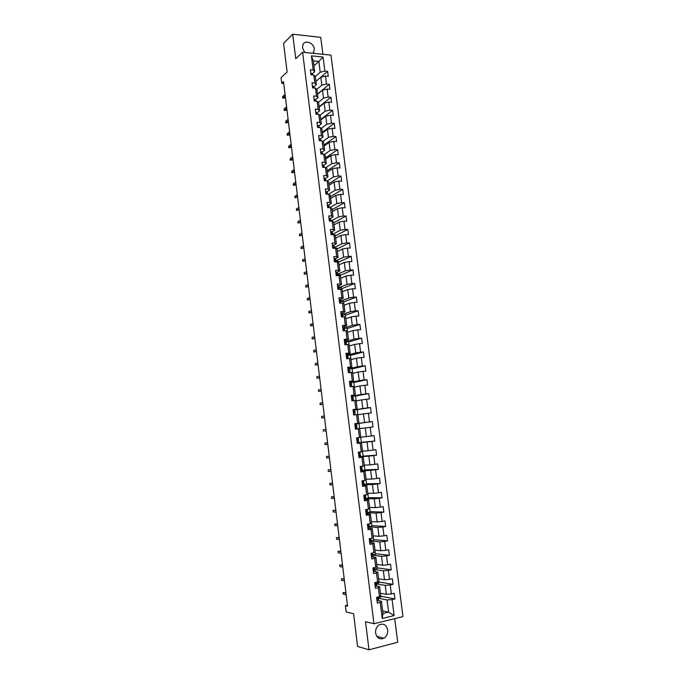 <?xml version="1.0" encoding="UTF-8"?>
<svg xmlns="http://www.w3.org/2000/svg" width="684" height="684" viewBox="0 0 684 684"><rect width="100%" height="100%" fill="white"/><g stroke="black" fill="none" stroke-linecap="round" stroke-linejoin="round"><path stroke-width="1.03" d="M313.195 53.318L314.324 49.034C313.836 42.921 305.055 39.424 302.952 44.563L302.499 47.794L304.765 52.454M375.593 633.033C376.875 638.121 379.663 639.848 383.972 638.223C386.716 636.394 387.956 633.64 387.691 629.964C386.383 624.825 383.553 623.124 379.192 624.868C376.533 626.706 375.336 629.434 375.593 633.033M376.097 628.758L375.55 631.264M322.908 54.31L320.745 37.355L292.709 34.2L283.595 43.349L287.109 72.008L281.047 77.66L281.731 83.268L283.715 83.431M402.953 616.592L330.971 55.139L302.61 52.232L373.96 623.757L402.953 616.592M373.96 623.757L365.512 621.705L369.001 649.8L397.72 642.259L394.711 618.627M369.001 649.8L357.587 646.44L353.577 613.71L346.172 611.983L345.403 605.656L347.549 606.127L283.501 81.635L281.731 83.268M313.956 65.809L318.847 61.449L313.34 60.91L314.7 71.7L313.195 70.033L310.374 69.768L311.006 74.795L313.828 75.043L314.837 83.089L312.015 82.85L312.648 87.894L315.469 88.125L316.487 96.188L313.657 95.974L314.298 101.027L317.119 101.241L318.146 109.329L315.315 109.132L315.948 114.202L318.778 114.39L319.804 122.513L316.966 122.333L317.607 127.429L320.437 127.592L321.463 135.731L318.633 135.577L319.274 140.69L322.104 140.827L323.13 149.001L320.3 148.873L320.941 153.994L323.78 154.114L324.806 162.305L321.976 162.202L322.617 167.332L325.456 167.435L326.49 175.651L323.652 175.566L324.301 180.721L327.14 180.798L328.175 189.04L325.336 188.981L325.986 194.153L328.824 194.205L329.868 202.481L327.02 202.438L327.679 207.628L330.517 207.654L331.56 215.956L328.722 215.939L329.372 221.146L332.21 221.146L333.262 229.473L330.415 229.482L331.073 234.697L333.92 234.68L334.972 243.034L332.125 243.068L332.783 248.301L335.63 248.266L336.682 256.637L333.835 256.697L334.493 261.946L337.34 261.887L338.4 270.291L335.553 270.368L336.212 275.635L339.059 275.549L340.119 283.98L337.272 284.082L337.939 289.375L340.786 289.264L341.846 297.72L338.999 297.848L339.666 303.149L342.513 303.012L343.582 311.502L340.735 311.647L341.401 316.974L344.257 316.812L345.326 325.327L342.47 325.498L343.137 330.834L345.993 330.654L347.07 339.196L344.214 339.392L344.881 344.745L347.746 344.539L348.823 353.106L345.959 353.329L346.634 358.707L349.498 358.467L350.576 367.069L347.72 367.317L348.395 372.703L351.251 372.447L352.337 381.073L349.481 381.347L350.157 386.751L353.021 386.469L354.107 395.121L351.243 395.42L351.927 400.841L354.791 400.533L355.885 409.212L353.021 409.536L353.705 414.983L356.569 414.649L357.664 423.353L354.799 423.704L355.483 429.167L358.348 428.808L359.451 437.546L356.578 437.922L357.27 443.394L360.135 443.01L361.238 451.773L358.373 452.175L359.057 457.673L361.93 457.263L363.033 466.06L360.169 466.488L360.861 472.003L363.726 471.558L364.837 480.382L361.964 480.835L362.657 486.367L365.53 485.905L366.65 494.754L363.777 495.242M313.195 70.033L311.408 55.849L323.062 57.02L324.857 71.11L327.636 71.367L315.923 81.396L320.839 77.189L321.848 85.158L316.735 89.459M378.303 600.637L381.424 601.262L382.972 613.505L382.219 618.481L394.129 615.566L392.094 599.586L394.924 598.919L394.206 593.302L391.376 593.96L390.231 584.965L393.061 584.333L392.351 578.732L389.521 579.365L388.384 570.405L391.214 569.789L390.496 564.214L387.666 564.813L386.537 555.887L389.358 555.297L388.649 549.739L385.827 550.312L384.69 541.412L387.52 540.856L386.811 535.316L383.989 535.863L382.86 526.988L385.682 526.458L384.981 520.934L382.151 521.456L381.031 512.615L383.852 512.102L383.151 506.596L380.33 507.092L379.201 498.285L382.031 497.798L381.33 492.309L378.508 492.779L377.388 483.998L380.21 483.545L379.509 478.073L376.687 478.518L375.576 469.763L378.397 469.335L377.696 463.88L374.883 464.299L373.772 455.57L376.593 455.168L375.892 449.73L373.079 450.123L371.968 441.428L374.789 441.052L374.097 435.631L371.284 435.999L370.181 427.329L372.994 426.97L372.301 421.575L369.488 421.917L368.394 413.273L371.207 412.948L370.514 407.561L367.701 407.878L366.607 399.268L369.42 398.96L368.736 393.599L365.923 393.89L364.828 385.297L367.641 385.024L366.957 379.671L364.153 379.945L363.059 371.378L365.872 371.13L365.188 365.795L362.383 366.043L361.297 357.51L364.102 357.279L363.426 351.961L360.613 352.183L359.536 343.676L362.34 343.471L361.665 338.178L358.861 338.375L357.783 329.893L360.588 329.714L359.912 324.43L357.108 324.601L356.031 316.153L358.835 315.991L358.168 310.733L355.364 310.878L354.286 302.456L357.091 302.319L356.424 297.07L353.619 297.198L352.551 288.802L355.355 288.691L354.688 283.458L351.884 283.561L350.824 275.19L353.619 275.105L352.953 269.889L350.157 269.966L349.096 261.621L351.892 261.562L351.234 256.363L348.43 256.414L347.378 248.095L350.174 248.053L349.507 242.871L346.711 242.906L345.659 234.612L348.455 234.595L347.797 229.431L345.001 229.439L343.949 221.171L346.745 221.18L346.087 216.033L343.291 216.016L342.248 207.774L345.035 207.808L344.385 202.678L341.59 202.635L340.546 194.418L343.334 194.478L342.684 189.357L339.897 189.297L338.854 181.106L341.641 181.183L340.991 176.079L338.204 176.002L337.161 167.837L339.948 167.931L339.298 162.852L336.519 162.741L335.476 154.61L338.264 154.729L337.622 149.659L334.835 149.531L333.801 141.417L336.588 141.562L335.938 136.509L333.159 136.355L332.133 128.276L334.912 128.438L334.271 123.394L331.492 123.223L330.466 115.168L333.245 115.348L332.604 110.329L329.825 110.133L328.799 102.104L331.578 102.309L330.945 97.299L328.166 97.085L327.14 89.074L329.919 89.305L329.286 84.312L326.507 84.081L325.49 76.095L328.269 76.343L327.636 71.367M382.219 618.481L380.193 602.382L377.303 603.057L376.593 597.38L379.475 596.713L378.337 587.65L375.456 588.3L374.747 582.64L377.628 581.999L376.491 572.97L373.609 573.594L372.9 567.951L375.781 567.344L374.652 558.341L371.771 558.939L371.061 553.313L373.943 552.732L372.814 543.763L369.933 544.327L369.232 538.718L372.113 538.163L370.984 529.228L368.112 529.767L367.411 524.183L370.283 523.645L369.163 514.736L366.282 515.257L365.589 509.683L368.462 509.178L367.342 500.303L364.469 500.791L363.777 495.233M313.828 75.043L315.333 76.694L316.341 84.696L313.862 86.8M316.341 84.696L314.837 83.089M325.49 76.095L320.839 77.189M326.507 84.081L321.848 85.158M315.469 88.125L316.966 89.707L317.983 97.735L315.495 99.77M317.538 94.247L322.48 90.151L323.498 98.154L318.257 102.395M317.983 97.735L316.487 96.188M327.14 89.074L322.48 90.151M328.166 97.085L323.498 98.154M317.119 101.241L318.616 102.754L319.625 110.808L317.119 112.783M319.163 107.123L324.131 103.164L325.148 111.184L319.779 115.374M319.625 110.808L318.146 109.329M328.799 102.104L324.131 103.164M329.825 110.133L325.148 111.184M318.778 114.39L320.266 115.844L321.283 123.924L318.761 125.839M320.787 120.042L325.781 116.212L326.807 124.257L321.292 128.395M321.283 123.924L319.804 122.513M330.466 115.168L325.781 116.212M331.492 123.223L326.807 124.257M320.437 127.592L321.916 128.977L322.942 137.082L320.403 138.929M322.421 133.004L327.439 129.302L328.465 137.373L322.805 141.46M322.942 137.082L321.463 135.731M332.133 128.276L327.439 129.302M333.159 136.355L328.465 137.373M322.104 140.827L323.575 142.152L324.601 150.283L322.053 152.07M324.062 146.008L329.107 142.426L330.133 150.531L324.301 154.558M324.601 150.283L323.13 149.001M333.801 141.417L329.107 142.426M334.835 149.531L330.133 150.531M323.78 154.114L325.242 155.371L326.268 163.519L323.703 165.246M325.704 159.047L330.774 155.601L331.8 163.724L325.789 167.708M326.268 163.519L324.806 162.305M335.476 154.61L330.774 155.601M336.519 162.741L331.8 163.724M325.456 167.435L326.909 168.623L327.944 176.797L325.362 178.464M327.354 172.129L332.45 168.811L333.476 176.959L327.268 180.901M327.944 176.797L326.49 175.651M337.161 167.837L332.45 168.811M338.204 176.002L333.476 176.959M327.14 180.798L328.585 181.918L329.62 190.126L327.02 191.717L327.439 192.991M329.004 185.253L334.125 182.064L335.16 190.237L328.619 194.205M329.62 190.126L328.175 189.04M338.854 181.106L334.125 182.064M339.897 189.297L335.16 190.237M328.824 194.205L330.269 195.256L331.304 203.49L328.688 205.02L329.107 206.235M330.663 198.42L335.81 195.359L336.844 203.558L329.765 207.645M331.304 203.49L329.868 202.481M340.546 194.418L335.81 195.359M341.59 202.635L336.844 203.558M330.517 207.654L331.954 208.646L332.997 216.896L330.346 218.367M332.33 211.621L337.494 208.697L338.537 216.922L330.988 221.069L329.927 219.786L330.74 221.146M332.997 216.896L331.56 215.956M342.248 207.774L337.494 208.697M343.291 216.016L338.537 216.922M332.21 221.146L333.647 222.069L334.69 230.346L332.014 231.756M333.997 224.865L339.196 222.078L340.239 230.328L332.646 234.279M334.69 230.346L333.262 229.473M343.949 221.171L339.196 222.078M345.001 229.439L340.239 230.328M333.92 234.68L335.34 235.535L336.391 243.837L333.681 245.188M335.673 238.152L340.888 235.493L341.94 243.778L334.314 247.531M336.391 243.837L334.972 243.034M345.659 234.612L340.888 235.493M346.711 242.906L341.94 243.778M335.63 248.266L337.041 249.044L338.093 257.372L335.34 258.663M337.349 251.481L342.599 248.959L343.65 257.269L335.981 260.818M338.093 257.372L336.682 256.637M347.378 248.095L342.599 248.959M348.43 256.414L343.65 257.269M337.34 261.887L338.751 262.596L339.803 270.95L336.998 272.189M339.042 264.853L344.308 262.468L345.36 270.796L337.657 274.156M339.803 270.95L338.4 270.291M349.096 261.621L344.308 262.468M350.157 269.966L345.36 270.796M339.059 275.549L340.47 276.191L341.521 284.578L338.64 285.758M340.726 278.268L346.027 276.011L347.079 284.373L339.341 287.528M341.521 284.578L340.119 283.98M350.824 275.19L346.027 276.011M351.884 283.561L347.079 284.373M340.786 289.264L342.188 289.828L343.248 298.241L340.273 299.378M342.419 291.717L347.746 289.606L348.806 297.993L341.025 300.943M343.248 298.241L341.846 297.72M352.551 288.802L347.746 289.606M353.619 297.198L348.806 297.993M342.513 303.012L343.907 303.508L344.975 311.947L341.872 313.05M344.12 305.218L349.473 303.243L350.541 311.656L342.718 314.409M344.975 311.947L343.582 311.502M354.286 302.456L349.473 303.243M355.364 310.878L350.541 311.656M344.257 316.812L345.634 317.231L346.702 325.704L343.445 326.772M345.83 318.753L351.208 316.923L352.277 325.362L344.411 327.91M346.702 325.704L345.326 325.327M356.031 316.153L351.208 316.923M357.108 324.601L352.277 325.362M345.993 330.654L347.369 331.005L348.447 339.495L344.941 340.546M347.54 332.339L352.944 330.646L354.013 339.11L346.121 341.453M348.447 339.495L347.07 339.196M357.783 329.893L352.944 330.646M358.861 338.375L354.013 339.11M347.746 344.539L349.114 344.813L350.191 353.337L346.326 354.389L347.78 354.774M349.259 345.959L354.688 344.411L355.766 352.901L347.823 355.039M350.191 353.337L348.823 353.106M359.536 343.676L354.688 344.411M360.613 352.183L355.766 352.901M349.498 358.467L350.858 358.673L351.935 367.222L347.831 368.223M350.978 359.63L356.432 358.219L357.518 366.735L349.541 368.667M351.935 367.222L350.576 367.069M361.297 357.51L356.432 358.219M362.383 366.043L357.518 366.735M351.251 372.447L352.611 372.575L353.688 381.15L349.567 382.04M352.705 373.336L358.194 372.07L359.271 380.62L351.26 382.339M353.688 381.15L352.337 381.073M363.059 371.378L358.194 372.07M364.153 379.945L359.271 380.62M353.021 386.469L354.372 386.52L355.449 395.13L351.311 395.908M354.44 387.093L359.946 385.973L361.032 394.548L352.799 396.087M355.449 395.13L354.107 395.121M364.828 385.297L359.946 385.973M365.923 393.89L361.032 394.548M354.791 400.533L356.133 400.516L357.219 409.152L353.055 409.819M356.176 400.892L361.716 399.918L362.802 408.519L353.406 410.109M357.219 409.152L355.885 409.212M366.607 399.268L361.716 399.918M367.701 407.878L362.802 408.519M356.569 414.649L357.903 414.555L358.989 423.216L354.808 423.772M357.92 414.735L363.486 413.906L364.581 422.532L355.167 424.157M358.989 423.216L357.664 423.353M368.394 413.273L363.486 413.906M369.488 421.917L364.581 422.532M359.451 437.546L360.767 437.324L359.673 428.637L355.475 429.15M372.994 426.97L355.475 429.133L365.265 427.936L366.359 436.597L360.75 437.187M359.673 428.637L358.348 428.808M370.181 427.329L365.265 427.936M371.284 435.999L366.359 436.597M361.238 451.773L362.554 451.483L361.451 442.762L357.236 443.164M357.21 442.958L367.051 442.018L368.146 450.705L362.511 451.149M361.451 442.762L360.135 443.01M371.968 441.428L367.051 442.018M373.079 450.123L368.146 450.705M363.033 466.06L364.341 465.684L363.238 456.938L359.006 457.228M358.955 456.852L368.838 456.142L369.941 464.855L364.273 465.154M363.238 456.938L361.93 457.263M373.772 455.57L368.838 456.142M374.883 464.299L369.941 464.855M364.837 480.382L366.137 479.937L365.034 471.165L360.776 471.336M360.742 471.045L370.634 470.31L371.737 479.056L366.043 479.202M365.034 471.165L363.726 471.558M375.576 469.763L370.634 470.31M376.687 478.518L371.737 479.056M366.65 494.754L367.941 494.233L366.829 485.426L362.554 485.486M364.119 484.657L372.429 484.529L373.541 493.301L367.821 493.292M366.829 485.426L365.53 485.905M377.388 483.998L372.429 484.529M378.508 492.779L373.541 493.301M368.462 509.178L369.745 508.571L368.633 499.739L364.333 499.688M365.88 498.696L374.242 498.79L375.354 507.588L369.599 507.434M368.633 499.739L367.342 500.303M379.201 498.285L374.242 498.79M380.33 507.092L375.354 507.588M369.386 526.56L371.925 526.09L370.446 514.103L366.65 513.949M367.659 512.786L376.055 513.094L377.166 521.926L371.386 521.618M370.446 514.103L369.163 514.736M371.557 522.961L370.283 523.645M381.031 512.615L376.055 513.094M382.151 521.456L377.166 521.926M372.113 538.163L373.378 537.402L372.258 528.51L368.702 528.27M369.428 526.911L377.867 527.458L378.996 536.307L373.182 535.846M372.258 528.51L370.984 529.228M382.86 526.988L377.867 527.458M383.989 535.863L378.996 536.307M373.943 552.732L375.208 551.885L374.08 542.968L370.685 542.651M371.215 541.095L379.697 541.856L380.817 550.74L374.986 550.124M374.08 542.968L372.814 543.763M384.69 541.412L379.697 541.856M385.827 550.312L380.817 550.74M375.781 567.344L377.038 566.412L375.909 557.469L372.626 557.075M373.002 555.314L381.527 556.306L382.655 565.223L376.79 564.445M375.909 557.469L374.652 558.341M386.537 555.887L381.527 556.306M387.666 564.813L382.655 565.223M377.628 581.999L378.876 580.99L377.739 572.012L374.533 571.55M374.798 569.584L383.356 570.807L384.493 579.75L378.594 578.818M377.739 572.012L376.491 572.97M388.384 570.405L383.356 570.807M389.521 579.365L384.493 579.75M379.475 596.713L380.714 595.619L379.577 586.615L376.422 586.068M376.593 583.897L385.203 585.35L386.34 594.319L380.415 593.233M379.577 586.615L378.337 587.65M390.231 584.965L385.203 585.35M391.376 593.96L386.34 594.319M378.397 598.261L387.05 599.945L388.597 612.137L382.638 610.855M381.424 601.262L380.193 602.382M392.094 599.586L387.05 599.945M394.129 615.566L388.597 612.137L382.972 613.505M292.709 34.2L295.744 58.704L302.61 52.232M347.438 605.178L345.403 605.656M314.7 71.7L312.237 73.863M315.204 76.557L320.215 72.205L318.847 61.449L323.062 57.02M313.34 60.91L311.408 55.849M324.857 71.11L320.215 72.205M394.924 598.919L380.757 596.226M380.689 595.644L380.868 597.055L378.278 597.654M378.842 581.015L379.064 582.768L376.525 583.332M393.061 584.333L378.97 582.016M377.004 566.438L377.269 568.532L374.729 569.071M391.214 569.789L377.183 567.848M375.174 551.903L375.482 554.339L372.942 554.852M389.358 555.297L375.405 553.724M373.353 537.419L373.703 540.189L371.164 540.685M387.52 540.856L373.635 539.642M385.682 526.458L371.865 525.611M369.719 508.588L370.155 512.025L367.616 512.478M383.852 512.102L370.104 511.623M367.906 494.241L368.385 498.012L365.854 498.439M382.031 497.798L368.343 497.678M366.111 479.946L366.624 484.05L364.093 484.452M380.21 483.545L366.59 483.776M364.315 465.693L364.871 470.122L362.34 470.506M378.397 469.335L364.846 469.917M362.52 451.491L363.118 456.245L360.502 456.613M376.593 455.168L363.101 456.108M360.742 437.332L361.383 442.411L357.21 442.95M374.789 441.052L361.374 442.334M355.791 429.099L355.74 428.663M359.639 428.611L358.972 423.319L355.124 423.789M372.301 421.575L358.98 423.345M357.869 414.555L357.245 409.588L353.397 410.024M370.514 407.561L357.253 409.673M356.099 400.516L355.518 395.899L352.987 396.19M368.736 393.599L355.535 396.053M354.338 386.52L353.799 382.253L351.277 382.501M366.957 379.671L353.825 382.467M352.576 372.575L352.089 368.65L349.567 368.873M365.188 365.795L352.123 368.933M350.832 358.673L350.379 355.09L347.857 355.295M363.426 351.961L350.422 355.432M349.079 344.813L348.678 341.572L346.155 341.752M361.665 338.178L348.729 341.983M347.344 330.996L346.976 328.098L344.462 328.26M359.912 324.43L347.036 328.568M345.608 317.222L345.283 314.666L342.769 314.802M358.168 310.733L345.352 315.196M343.872 303.499L343.599 301.276L341.085 301.387M356.424 297.07L343.667 301.866M342.154 289.811L341.914 287.921L339.401 288.015M354.688 283.458L342 288.58M340.435 276.174L340.239 274.617L337.725 274.686M352.953 269.889L340.324 275.327M338.717 262.579L338.563 261.348L335.981 261.399M351.234 256.363L338.666 262.126M337.015 249.019L336.896 248.121L334.185 248.155M349.507 242.871L337.007 248.959M335.314 235.51L335.237 234.937L334.348 234.937M347.797 229.431L335.382 235.818M346.087 216.033L333.732 222.736M344.385 202.678L332.091 209.689M342.684 189.357L330.449 196.684M340.991 176.079L328.816 183.714M339.298 162.852L327.183 170.786M337.622 149.659L325.558 157.901M335.938 136.509L323.942 145.059M334.271 123.394L322.326 132.243M332.604 110.329L320.719 119.478M330.945 97.299L319.112 106.747M329.286 84.312L317.513 94.05M377.046 600.954L378.397 600.518L378.543 599.492M378.149 597.021L377.303 598.038L377.568 599.09L378.175 598.739L378.055 597.491M345.899 592.583L343.086 592.601L345.967 593.173M343.282 594.199L343.086 592.601L343.282 594.199L346.164 594.772M375.208 586.325L376.559 585.923L376.722 584.982M376.371 582.281L375.465 583.435L375.738 584.487L376.337 584.153L376.209 582.999M344.206 578.75L341.401 578.801L344.274 579.288M341.598 580.391L341.401 578.801L341.598 580.391L344.471 580.887M373.378 571.756L374.738 571.379L374.9 570.524M374.541 567.66L373.626 568.891L373.909 569.926L374.516 569.618L374.336 568.549M342.522 564.958L339.726 565.035L342.581 565.446M339.922 566.626L339.726 565.035L339.922 566.626L342.778 567.036M371.557 557.221L372.908 556.887L373.088 556.118M371.232 553.279L371.557 557.28M372.729 553.253L371.788 554.382L372.079 555.408L372.694 555.126L372.395 554.134M340.846 551.21L338.058 551.313L340.897 551.646M338.247 552.894L338.058 551.313L338.247 552.894L341.094 553.236M369.736 542.745L371.096 542.438L371.284 541.754M370.925 538.906L369.967 539.924L370.266 540.941L370.873 540.685L371.079 540.052L370.343 539.77M339.17 537.504L336.391 537.641L339.221 537.889M336.588 539.214L336.391 537.641L336.588 539.214L339.409 539.479M367.924 528.313L369.283 528.039L369.48 527.432M369.129 524.594L368.146 525.517L368.454 526.526L369.069 526.287L369.283 525.731L367.736 525.466M337.503 523.85L334.733 524.004L337.545 524.183M334.921 525.577L334.733 524.004L334.921 525.577L337.734 525.765M366.12 513.923L367.693 513.162M367.342 510.409L367.214 509.4L367.128 510.837L366.333 511.153L366.65 512.154L367.265 511.94L367.488 511.461L366.256 511.256M335.835 510.23L333.074 510.409L335.878 510.512M333.27 511.983L333.074 510.409L333.27 511.983L336.066 512.085M364.315 499.585L365.897 498.935M365.547 496.114L364.529 496.841L364.854 497.832L365.47 497.636L365.701 497.234L364.384 497.097M334.185 496.652L331.424 496.866L334.211 496.883M331.612 498.422L331.424 496.866L331.612 498.422L334.399 498.456M362.529 485.298L364.119 484.759M362.127 480.809L362.665 480.724M363.768 481.998L363.597 480.578L363.768 481.998L362.725 482.571L363.059 483.554L363.905 483.084L362.571 482.981M332.527 483.118L329.782 483.357L332.552 483.297M329.97 484.913L329.782 483.357L329.97 484.913L332.74 484.862M361.99 467.822L360.93 468.343L361.272 469.318L362.135 468.942L362.349 470.669L362.144 468.925L360.801 468.908M360.177 466.591L361.639 466.266M362.007 467.839L361.802 466.24L361.998 467.856M330.876 469.617L328.14 469.882L330.894 469.754M328.329 471.438L328.14 469.882L328.329 471.438L331.09 471.319M358.399 452.415L360.006 452.056L360.237 453.757L359.143 454.167L360.571 456.536M358.399 452.389L358.861 452.184L358.373 452.184M360.237 453.757L360.015 452.039L359.262 452.056M360.109 455.014L359.074 454.877M329.235 456.168L326.507 456.459L329.252 456.254M326.696 458.006L326.507 456.459L326.696 458.006L329.44 457.81M357.176 442.693L358.818 442.497L358.604 440.795L357.416 440.889M356.612 438.162L358.254 438.008L358.467 439.718L358.254 438.008L356.612 438.188M358.459 439.718L357.356 440.034L357.715 440.992L358.596 440.804L358.809 442.514M327.602 442.753L324.874 443.078L327.602 442.796M325.062 444.617L324.874 443.078L325.062 444.617L327.79 444.344M355.406 428.586L357.057 428.5L356.834 426.799L357.048 428.5M354.859 424.2L356.492 424.02L356.697 425.722L355.586 425.952L355.945 426.901L356.834 426.799M355.697 425.858L356.715 425.722L356.492 424.02M323.25 429.732L323.438 431.271L323.25 429.732L325.969 429.381M324.789 431.1L326.157 430.929L324.789 431.1M353.662 414.666L355.304 414.538L353.679 414.803M353.098 410.152L354.731 410.084M355.082 412.837L355.022 414.504M353.756 411.99L354.953 411.768L353.816 411.905L354.175 412.854L354.808 412.794M321.625 416.428L321.813 417.958L321.625 416.428L324.336 416M324.524 417.539L321.813 417.958L324.524 417.591M351.884 400.508L353.414 400.687M351.337 396.156L352.978 396.164L353.192 397.857L352.046 397.908L352.422 398.849L353.346 398.934L353.56 400.627L353.329 398.917M351.944 398.156L353.209 397.866L352.995 396.173M320.009 403.167L320.197 404.689L320.009 403.167L322.703 402.662M322.891 404.201L320.197 404.689L322.899 404.304M350.131 386.537L351.576 386.614M349.584 382.211L351.243 382.339M350.182 384.357L351.157 383.809L350.293 383.963L350.67 384.887L351.593 385.092M318.402 389.94L318.59 391.462L318.402 389.94L321.078 389.367M321.266 390.906L318.59 391.462L321.283 391.051M347.84 368.3L349.507 368.539M348.378 372.609L348.002 368.283M348.464 370.6L349.413 369.924L348.541 370.053L349.857 371.275M316.795 376.756L316.983 378.278L316.795 376.756L319.462 376.114M319.65 377.645L316.983 378.278L319.667 377.833M346.797 356.877L348.002 356.415L347.677 356.082L346.788 356.193L348.122 357.501M315.196 363.614L315.375 365.128L315.196 363.614L317.846 362.905M318.034 364.427L315.375 365.128L318.06 364.666M344.368 340.623L346.053 341.059M345.172 343.18L346.275 342.693L345.942 342.282L345.052 342.368L346.395 343.778M313.597 350.516L313.785 352.021L313.597 350.516L316.239 349.729M316.427 351.243L313.785 352.021L316.461 351.533M342.641 326.849L344.334 327.379M343.642 329.491L344.556 329.004L344.214 328.525L343.317 328.594L344.676 330.098M312.007 337.451L312.195 338.956L312.007 337.451L314.631 336.596M314.82 338.11L312.195 338.956L314.862 338.443M340.914 313.127L342.282 313.144L342.624 313.751M342.274 315.777L342.838 315.358L342.487 314.811L341.59 314.862L342.966 316.453M310.425 324.43L310.604 325.926L310.425 324.43L313.033 323.498M313.221 325.011L310.604 325.926L313.263 325.387M339.196 299.438L340.564 299.481L340.914 300.165M339.751 302.516L341.128 301.764L340.769 301.14L339.863 301.174L341.256 302.858M308.843 311.442L309.023 312.939L308.843 311.442L311.442 310.451M311.622 311.955L309.023 312.939L311.673 312.374M337.486 285.792L338.854 285.861L339.213 286.622M339.17 288.537L339.059 287.519L338.418 287.374L338.546 288.426L339.555 289.247M307.261 298.498L307.441 299.994L307.261 298.498L309.852 297.429M310.032 298.934L307.441 299.994L310.091 299.404M335.776 272.198L337.144 272.283L337.511 273.113M337.511 275.028L337.357 273.933L336.434 273.933L336.844 274.814L337.802 275.592M305.688 285.596L305.868 287.083L305.688 285.596L308.27 284.458M308.45 285.955L305.868 287.083L308.51 286.468M334.074 258.646L335.442 258.749L335.827 259.655M335.844 261.562L335.656 260.399L334.724 260.373L335.134 261.254L336.015 261.912M304.123 272.728L304.303 274.207L304.123 272.728L306.688 271.522M306.868 273.01L304.303 274.207L306.936 273.566M332.381 245.128L333.749 245.265L334.134 246.24M332.946 248.301L332.381 245.154M334.177 248.138L333.954 246.898L333.022 246.856L334.245 248.283M302.559 259.894L302.738 261.373L302.559 259.894L305.115 258.62M305.295 260.108L302.738 261.373L305.372 260.715M330.688 231.662L332.056 231.816L332.458 232.859M332.569 234.689L331.62 233.218L332.484 234.689M301.003 247.104L301.182 248.583L301.003 247.104L303.542 245.77M303.722 247.249L301.182 248.583L303.799 247.89M329.192 218.128L330.372 218.41L330.782 219.53M330.979 221.146L330.782 219.444M299.447 234.356L299.626 235.826L299.447 234.356L301.977 232.945M302.157 234.424L299.626 235.826L302.243 235.116M327.328 204.849L328.696 205.046L328.901 206.671L327.952 206.559L328.995 207.637M329.278 207.645L328.901 206.671M297.899 221.642L298.079 223.104L297.899 221.642L300.413 220.162M300.592 221.642L298.079 223.104L300.686 222.368M325.652 191.494L327.02 191.725L327.226 193.341L326.277 193.213L327.097 194.171M327.542 194.179L327.226 193.341M296.36 208.962L296.531 210.424L296.36 208.962L298.857 207.423M299.036 208.894L296.531 210.424L299.13 209.672M323.977 178.191L325.353 178.438L325.781 179.781M325.806 180.764L324.9 179.747L324.926 180.738M294.821 196.325L294.992 197.779L294.821 196.325L297.309 194.718M297.489 196.18L294.992 197.779L297.583 197.001M322.318 164.921L323.686 165.203L324.131 166.605M324.088 167.383L323.233 166.486L323.087 167.349M295.941 183.509L293.462 185.176L294.795 185.21L293.248 185.176L293.282 183.722L295.762 182.047M294.795 185.21L296.044 184.372M293.248 185.176L293.282 183.722M320.651 151.694L322.027 152.01L322.48 153.481M322.378 154.054L321.574 153.267L321.335 154.011M294.394 170.88L291.931 172.607L293.265 172.65L291.717 172.625L291.752 171.162L294.223 169.418M293.265 172.65L294.505 171.787M291.717 172.625L291.752 171.162M319 138.51L320.377 138.852L320.83 140.4M320.676 140.759L319.915 140.083L319.616 140.707M292.855 158.278L290.401 160.082L291.743 160.133L290.196 160.107L290.23 158.637L292.684 156.833M291.743 160.133L292.974 159.227M290.196 160.107L290.23 158.637M317.35 125.369L318.727 125.736L319.189 127.352M318.983 127.506L318.265 126.942L317.923 127.446M291.324 145.726L288.879 147.582L290.213 147.65L288.674 147.633L288.708 146.145L291.145 144.273M290.213 147.65L291.444 146.709M288.674 147.633L288.708 146.145M315.709 112.27L317.085 112.663L317.556 114.219M317.299 114.296L316.264 114.228M289.794 133.2L287.365 135.133L288.699 135.201L287.16 135.193L287.186 133.696L289.623 131.755M288.699 135.201L289.922 134.235M287.16 135.193L287.186 133.696M314.067 99.206L315.444 99.625L315.905 101.146M314.982 100.787L315.606 101.121M288.272 120.717L285.852 122.71L287.186 122.787L285.656 122.787L285.673 121.282L288.092 119.281M287.186 122.787L288.4 121.795M285.656 122.787L285.673 121.282M312.434 86.193L313.811 86.637L314.221 88.022M313.845 87.988L313.041 87.903M286.75 108.269L284.339 110.329L285.673 110.415L284.142 110.415L284.168 108.901L286.579 106.841M285.673 110.415L286.887 109.389M284.142 110.415L284.168 108.901M310.801 73.214L312.186 73.684L312.545 74.932M311.972 74.881L311.485 74.838M285.237 95.863L282.834 97.983L284.168 98.077L282.646 98.086L282.663 96.555L285.057 94.435M284.168 98.077L285.373 97.017M282.646 98.086L282.663 96.555M376.764 597.337L377.217 601.014M378.337 597.876L378.56 599.646M378.175 598.739L378.397 600.518M377.961 597.064L378.03 597.611M374.909 582.606L375.388 586.385M376.516 583.366L376.739 585.128M376.337 584.153L376.559 585.923M376.114 582.341L376.2 583.033M373.071 567.917L373.558 571.815M374.695 568.9L374.918 570.661M374.516 569.618L374.738 571.379M374.268 567.66L374.37 568.498M372.883 554.476L373.105 556.237M372.694 555.126L372.908 556.887M372.429 553.04L372.549 554.014M369.394 538.693L369.916 542.805M371.079 540.112L371.292 541.856M370.873 540.685L371.096 542.438M370.6 538.453L370.737 539.573M367.573 524.149L368.103 528.381M369.274 525.782L369.497 527.526M369.035 523.876L369.138 524.679M369.069 526.287L369.283 528.039M368.77 523.927L368.924 525.184M365.752 509.657L366.299 513.992M367.479 511.504L367.701 513.239M367.265 511.94L367.479 513.684M366.949 509.443L367.128 510.837M363.939 495.207L364.495 499.653M365.692 497.277L365.906 499.004M365.401 494.968L365.555 496.182M365.47 497.636L365.683 499.38M365.136 495.011L365.324 496.541M362.135 480.843L362.708 485.366M363.905 483.084L364.127 484.811M363.674 483.383L363.897 485.118M363.324 480.621L363.537 482.288M360.348 466.608L360.913 471.122M361.887 469.173L362.11 470.9M361.537 466.36L361.75 468.087M358.57 452.423L359.134 456.921M360.357 454.851L360.579 456.561L360.374 454.834M359.758 452.201L359.972 453.928M356.791 438.29L357.356 442.77M358.339 440.898L358.553 442.616M357.98 438.093L358.202 439.812M355.022 424.2L355.586 428.663M356.569 426.825L356.783 428.535M356.219 424.037L356.432 425.747M353.26 410.152L353.825 414.598M354.731 410.067L354.945 411.768L354.739 410.075M354.457 410.015L354.671 411.717M351.508 396.147L352.063 400.585M353.047 398.815L353.26 400.516M352.696 396.045L352.91 397.746M349.755 382.194L350.311 386.614M351.585 385.049L351.781 386.588L351.602 385.066M351.465 384.006L351.251 382.322L351.448 383.989M351.294 384.878L351.508 386.58M350.952 382.117L351.157 383.809M350.028 372.558L349.866 371.25L350.011 372.558M349.507 368.479L349.712 370.164M349.55 370.993L349.746 372.583M349.208 368.231L349.413 369.924M346.266 354.415L346.805 358.69M348.113 357.441L348.259 358.57M347.771 354.705L347.985 356.381M347.814 357.142L347.994 358.596M347.463 354.397L347.677 356.082M344.531 340.589L345.052 344.736M346.386 343.701L346.506 344.633M346.044 340.983L346.258 342.65M346.078 343.342L346.241 344.651M345.728 340.598L345.942 342.282M342.804 326.815L343.308 330.825M344.326 327.294L344.531 328.961M344.343 329.577L344.497 330.748M344.001 326.849L344.214 328.525M341.077 313.075L341.564 316.966M342.607 313.648L342.821 315.307M342.624 315.863L342.752 316.897M342.282 313.144L342.487 314.811M339.358 299.387L339.828 303.14M340.897 300.054L341.111 301.704M340.906 302.191L341.017 303.089M340.564 299.481L340.769 301.14M337.648 285.741L338.101 289.366M339.196 286.493L339.401 288.144M339.196 288.562L339.29 289.315M338.854 285.861L339.059 287.519M335.938 272.138L336.374 275.635M337.494 272.976L337.708 274.626M337.486 274.977L337.563 275.601M337.144 272.283L337.357 273.933M334.237 258.578L334.656 261.946M335.801 259.51L336.006 261.143M335.784 261.442L335.844 261.921M335.442 258.749L335.656 260.399M334.117 246.078L334.322 247.711M333.749 245.265L333.954 246.898M330.842 231.577L331.236 234.697M332.433 232.688L332.638 234.321M332.056 231.816L332.262 233.449M329.158 218.145L329.534 221.146M330.757 219.342L330.962 220.966M330.372 218.41L330.577 220.034M327.482 204.755L327.841 207.628M325.806 191.409L326.148 194.153M324.131 178.105L324.464 180.73M325.353 178.438L325.558 180.054M322.463 164.835L322.78 167.341M323.686 165.203L323.891 166.81M320.805 151.617L321.104 153.994M322.027 152.01L322.232 153.609M319.154 138.433L319.437 140.699M320.377 138.852L320.574 140.451M317.504 125.292L317.769 127.438M318.727 125.736L318.932 127.327M315.854 112.193L316.111 114.219M317.085 112.663L317.282 114.254M314.221 99.137L314.46 101.035M315.444 99.625L315.632 101.129M312.588 86.116L312.81 87.903M313.811 86.637L313.99 87.997M310.955 73.137L311.169 74.812M312.186 73.684L312.34 74.915M312.819 53.275L313.836 52.335M376.747 636.308L383.972 638.223M378.56 599.56L378.337 597.79M376.739 585.051L376.516 583.281M374.918 570.584L374.695 568.823M373.105 556.169L372.891 554.416M371.301 541.796L371.079 540.052M369.505 527.475L369.283 525.731M369.146 524.637L369.052 523.876M367.71 513.197L367.488 511.461M365.914 498.969L365.701 497.234M365.564 496.148L365.418 494.959M364.136 484.785L363.914 483.058M349.729 370.189L349.515 368.514M348.267 358.57L348.13 357.476M348.002 356.415L347.788 354.739M346.514 344.625L346.403 343.744M346.275 342.693L346.061 341.017M344.556 329.004L344.343 327.337M342.838 315.358L342.633 313.7M341.128 301.764L340.923 300.114M339.426 288.212L339.221 286.562M337.725 274.694L337.52 273.053M336.032 261.228L335.827 259.587M334.348 247.796L334.143 246.163M332.663 234.407L332.458 232.782"/></g></svg>
